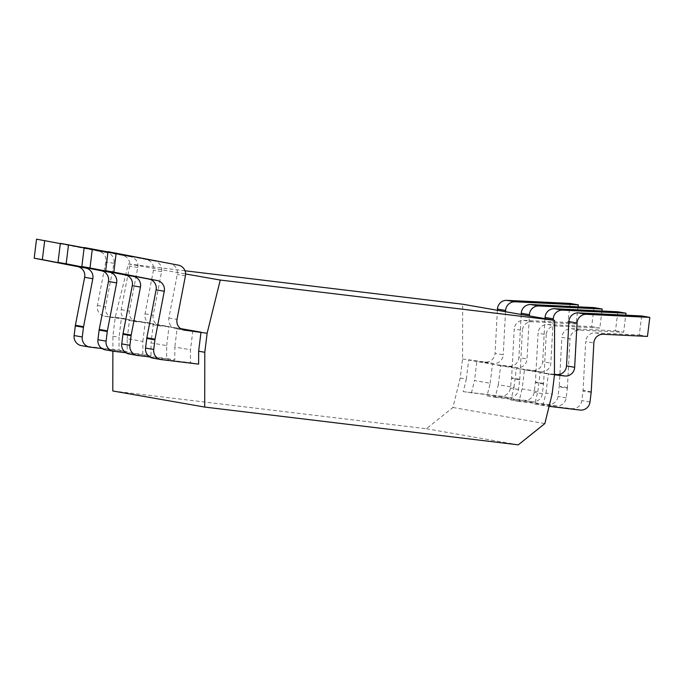 <?xml version="1.0" encoding="UTF-8"?>
<svg xmlns="http://www.w3.org/2000/svg" width="684" height="684" viewBox="0 0 684 684"><rect width="100%" height="100%" fill="white"/><g stroke="black" fill="none" stroke-linecap="round" stroke-linejoin="round"><path stroke-width="0.51" stroke-dasharray="3.42 2.56" d="M112.792 390.974L426.397 428.748L452.945 407.484L460.204 378.03L462.546 358.989L462.683 304.218M184.979 270.77L128.353 263.947L115.237 317.154L112.894 336.195L112.869 351.14M426.397 428.748L518.301 444.839M452.945 407.484L544.84 423.576M112.894 336.195L119.042 337.272L119.016 350.174L127.173 351.602L127.198 338.7L142.853 341.444L142.836 354.346L150.993 355.774L151.019 342.872L166.674 345.617L166.648 358.519L174.813 359.946L174.83 347.044L190.494 349.789L190.468 362.691L198.625 364.119M192.828 330.748L190.494 349.789M115.237 317.154L177.173 328.004L174.83 347.044M166.674 345.617L169.016 326.576L152.712 324.609L180.585 328.602M142.853 341.444L145.196 322.403L128.891 320.437L153.353 323.831L151.019 342.872M127.198 338.7L129.532 319.659L113.228 317.701A9.157 8.96 -80.1 0 1 105.55 306.902L113.954 263.323A9.157 8.96 99.9 0 0 106.892 252.627L98.735 251.199A9.157 8.96 -80.1 0 1 105.798 261.895L97.393 305.474A9.157 8.96 99.9 0 0 105.071 316.264L121.376 318.231L119.042 337.272M554.442 374.302L540.138 372.575L554.442 375.08M537.804 391.616L540.138 372.575L524.483 369.83L522.14 388.88L537.804 391.616L534.717 404.15L571.824 408.622A9.157 8.96 -80.1 0 0 581.827 400.602L583.016 390.966A9.157 8.96 99.9 0 0 583.067 390.333L585.701 341.555L593.857 342.983M641.643 315.948L639.301 334.989L595.14 332.843A9.157 8.96 99.9 0 0 585.701 341.555M161.51 359.647L153.353 358.219A9.157 8.96 -80.1 0 1 152.891 358.151M153.353 358.219L190.468 362.691M182.012 329.44L176.532 328.782L183.765 330.047M178.353 265.144L170.196 263.716A9.157 8.96 -80.1 0 1 177.25 274.412L168.854 317.992A9.157 8.96 99.9 0 0 176.532 328.782M170.196 263.716L107.995 251.678M639.301 334.989L647.466 336.417M534.717 404.15L549.098 406.33M460.204 378.03L466.351 379.107L463.256 391.641L508.52 397.532A9.157 8.96 99.9 0 0 518.532 389.521L519.72 379.885L511.555 378.457A9.157 8.96 99.9 0 0 511.615 377.816L514.248 329.038L522.405 330.466A9.157 8.96 -80.1 0 1 531.844 321.762L576.005 323.9L578.1 306.834M542.874 405.586L545.96 393.052L552.108 394.121M522.14 388.88L519.053 401.414L556.16 405.877A9.157 8.96 99.9 0 0 566.172 397.866L567.352 388.23L559.196 386.793A9.157 8.96 99.9 0 0 559.255 386.161L561.88 337.383L570.037 338.811A9.157 8.96 -80.1 0 1 579.485 330.107L623.646 332.244L625.74 315.179M471.413 393.069L474.508 380.535L490.163 383.279L487.076 395.814L495.233 397.242L498.328 384.707L513.983 387.443L510.897 399.978L519.053 401.414M545.96 393.052L548.303 374.003L554.442 374.747M498.328 384.707L500.662 365.666L524.483 369.83L540.788 371.797A9.157 8.96 -80.1 0 0 550.851 363.144L553.176 320.061M513.983 387.443L516.326 368.402L532.622 370.369A9.157 8.96 99.9 0 0 542.694 361.716L550.851 363.144M466.351 379.107L468.685 360.058L500.662 365.666L516.967 367.624A9.157 8.96 -80.1 0 0 527.031 358.972L529.356 315.888M462.546 358.989L484.99 362.024A9.157 8.96 99.9 0 0 495.054 353.372L503.21 354.799A9.157 8.96 -80.1 0 1 493.147 363.452L476.842 361.494L474.508 380.535M490.163 383.279L492.506 364.23L508.81 366.197A9.157 8.96 99.9 0 0 518.874 357.544L527.031 358.972M497.379 310.288L495.054 353.372M463.256 391.641L500.363 396.104A9.157 8.96 -80.1 0 0 510.375 388.093L511.555 378.457M570.182 303.431L567.848 322.472L523.688 320.334A9.157 8.96 99.9 0 0 514.248 329.038M90.057 347.139L81.9 345.711A9.157 8.96 -80.1 0 1 81.43 345.634M81.9 345.711L119.016 350.174M98.735 251.199L36.534 239.161M567.848 322.472L576.005 323.9M519.72 379.885A9.157 8.96 -80.1 0 0 519.772 379.244L522.405 330.466M102.078 348.583L127.173 351.602M505.536 311.716L503.21 354.799M106.892 252.627L60.32 243.615M128.353 263.947L185.578 273.968M545.011 318.633L542.694 361.716M510.897 399.978L548.004 404.449A9.157 8.96 -80.1 0 0 558.016 396.429L559.196 386.793M617.823 311.776L615.489 330.817L571.328 328.671A9.157 8.96 99.9 0 0 561.88 337.383M137.689 355.483L129.532 354.047A9.157 8.96 -80.1 0 1 129.071 353.979M129.532 354.047L166.648 358.519M160.868 326.037A9.157 8.96 -80.1 0 1 153.19 315.247L161.595 271.668A9.157 8.96 99.9 0 0 154.533 260.972L146.376 259.544A9.157 8.96 -80.1 0 1 153.438 270.24L145.034 313.819A9.157 8.96 99.9 0 0 152.712 324.609M146.376 259.544L84.175 247.505M615.489 330.817L623.646 332.244M567.352 388.23A9.157 8.96 -80.1 0 0 567.412 387.589L570.037 338.811M149.71 356.928L174.813 359.946M154.533 260.972L107.961 251.96M521.199 314.46L518.874 357.544M487.076 395.814L524.183 400.277A9.157 8.96 -80.1 0 0 534.195 392.257L535.375 382.63A9.157 8.96 99.9 0 0 535.435 381.988L538.06 333.211L546.225 334.638A9.157 8.96 -80.1 0 1 555.664 325.935L599.825 328.072L601.92 311.006M594.003 307.603L591.669 326.644L547.508 324.498A9.157 8.96 99.9 0 0 538.06 333.211M113.877 351.311L105.712 349.875A9.157 8.96 -80.1 0 1 105.25 349.806M105.712 349.875L142.836 354.346M137.048 321.865A9.157 8.96 -80.1 0 1 129.37 311.075L137.775 267.495A9.157 8.96 99.9 0 0 130.712 256.799L122.556 255.371A9.157 8.96 -80.1 0 1 129.618 266.067L121.213 309.647A9.157 8.96 99.9 0 0 128.891 320.437M122.556 255.371L60.354 243.333M591.669 326.644L599.825 328.072M495.233 397.242L532.34 401.705A9.157 8.96 99.9 0 0 542.352 393.693L543.532 384.057A9.157 8.96 -80.1 0 0 543.592 383.416L546.225 334.638M125.899 352.756L150.993 355.774M130.712 256.799L84.141 247.788M595.14 332.843L603.305 334.271M591.232 391.761L583.067 390.333M591.173 392.402L583.016 390.966M589.993 402.03L581.827 400.602M579.981 410.049L571.824 408.622M484.99 362.024L493.147 363.452M105.071 316.264L113.228 317.701M523.688 320.334L531.844 321.762M519.772 379.244L511.615 377.816M518.532 389.521L510.375 388.093M508.52 397.532L500.363 396.104M113.954 263.323L105.798 261.895M97.393 305.474L105.55 306.902M185.415 275.84L177.25 274.412M168.854 317.992L177.011 319.419M532.622 370.369L540.788 371.797M571.328 328.671L579.485 330.107M567.412 387.589L559.255 386.161M566.172 397.866L558.016 396.429M556.16 405.877L548.004 404.449M161.595 271.668L153.438 270.24M145.034 313.819L153.19 315.247M508.81 366.197L516.967 367.624M547.508 324.498L555.664 325.935M543.592 383.416L535.435 381.988M543.532 384.057L535.375 382.63M542.352 393.693L534.195 392.257M532.34 401.705L524.183 400.277M137.775 267.495L129.618 266.067M121.213 309.647L129.37 311.075M104.609 316.196L112.766 317.632M176.062 328.713L184.227 330.141M152.25 324.541L160.407 325.969M128.43 320.368L136.586 321.796"/><path stroke-width="1.03" d="M112.869 351.14L112.792 390.974L204.696 407.065L518.301 444.839L544.84 423.576L552.108 394.121L554.442 375.08L554.587 320.309L462.683 304.218L184.979 270.77M180.585 328.602L200.993 332.176L198.651 351.217L198.625 364.119L161.51 359.647A9.157 8.96 99.9 0 1 161.048 359.579L152.891 358.151A9.157 8.96 -80.1 0 1 145.572 348.062L146.761 338.426A9.157 8.96 99.9 0 1 146.855 337.793L156.106 289.811A9.157 8.96 99.9 0 0 149.044 279.115L157.209 280.543A9.157 8.96 -80.1 0 1 164.271 291.239L155.02 339.221L146.855 337.793M198.651 351.217L204.798 352.294L204.696 407.065M183.765 330.047L207.132 333.253L204.798 352.294M577.057 323.01L568.9 321.583A9.157 8.96 -80.1 0 1 578.339 312.879L641.643 315.948L649.8 317.376L586.504 314.307A9.157 8.96 99.9 0 0 577.057 323.01L574.671 367.317A9.157 8.96 -80.1 0 1 564.599 375.969L554.442 374.747M568.9 321.583L566.514 365.889L574.671 367.317M554.442 374.302L556.443 374.541A9.157 8.96 99.9 0 0 566.514 365.889M192.828 330.748L182.012 329.44M184.689 330.21A9.157 8.96 -80.1 0 1 177.011 319.419L185.415 275.84A9.157 8.96 99.9 0 0 178.353 265.144L107.995 251.678L105.652 270.719L149.044 279.115M549.098 406.33L579.981 410.049A9.157 8.96 99.9 0 0 589.993 402.03L591.173 392.402A9.157 8.96 -80.1 0 0 591.232 391.761L593.857 342.983A9.157 8.96 -80.1 0 1 603.305 334.271L647.466 336.417L649.8 317.376M505.604 310.493L497.439 309.065A9.157 8.96 -80.1 0 1 506.887 300.361L570.182 303.431L578.348 304.859L515.043 301.789A9.157 8.96 99.9 0 0 505.604 310.493L505.536 311.716M497.439 309.065L497.379 310.288M60.32 243.615L36.534 239.161L34.2 258.201L77.591 266.606A9.157 8.96 99.9 0 1 84.654 277.294L75.402 325.276A9.157 8.96 99.9 0 0 75.3 325.909L74.12 335.545A9.157 8.96 -80.1 0 0 81.43 345.634L89.595 347.07A9.157 8.96 99.9 0 0 90.057 347.139L102.078 348.583M578.1 306.834L578.348 304.859M89.595 347.07A9.157 8.96 99.9 0 1 82.277 336.973L83.457 327.337A9.157 8.96 -80.1 0 1 83.559 326.713L75.402 325.276M44.699 240.588L42.357 259.629L85.748 268.034A9.157 8.96 -80.1 0 1 92.81 278.73L83.559 326.713M34.2 258.201L42.357 259.629M185.578 273.968L220.248 280.047L207.132 333.253M554.587 320.309L220.248 280.047M155.02 339.221A9.157 8.96 -80.1 0 0 154.917 339.854L153.738 349.49A9.157 8.96 99.9 0 0 161.048 359.579M116.152 253.106L113.818 272.147L157.209 280.543M105.652 270.719L113.818 272.147M553.236 318.838L545.08 317.41A9.157 8.96 -80.1 0 1 554.527 308.706L617.823 311.776L625.98 313.204L562.684 310.134A9.157 8.96 99.9 0 0 553.236 318.838L553.176 320.061M545.08 317.41L545.011 318.633M131.2 335.049A9.157 8.96 -80.1 0 0 131.097 335.682L129.917 345.317A9.157 8.96 99.9 0 0 137.227 355.406L129.071 353.979A9.157 8.96 -80.1 0 1 121.761 343.89L122.94 334.254A9.157 8.96 99.9 0 1 123.043 333.621L132.294 285.638A9.157 8.96 99.9 0 0 125.232 274.942L133.389 276.379A9.157 8.96 -80.1 0 1 140.451 287.066L131.2 335.049L123.043 333.621M107.961 251.96L84.175 247.505L81.841 266.546L125.232 274.942M625.74 315.179L625.98 313.204M137.227 355.406A9.157 8.96 99.9 0 0 137.689 355.483L149.71 356.928M92.331 248.933L89.997 267.974L133.389 276.379M81.841 266.546L89.997 267.974M529.416 314.666L521.259 313.238A9.157 8.96 -80.1 0 1 530.707 304.534L594.003 307.603L602.159 309.031L538.864 305.962A9.157 8.96 99.9 0 0 529.416 314.666L529.356 315.888M521.259 313.238L521.199 314.46M84.141 247.788L60.354 243.333L58.02 262.374L101.412 270.77A9.157 8.96 99.9 0 1 108.474 281.466L99.223 329.449A9.157 8.96 99.9 0 0 99.12 330.081L97.94 339.717A9.157 8.96 -80.1 0 0 105.25 349.806L113.407 351.243A9.157 8.96 99.9 0 0 113.877 351.311L125.899 352.756M601.92 311.006L602.159 309.031M113.407 351.243A9.157 8.96 99.9 0 1 106.097 341.145L107.277 331.509A9.157 8.96 -80.1 0 1 107.379 330.876L99.223 329.449M68.511 244.761L66.177 263.802L109.568 272.206A9.157 8.96 -80.1 0 1 116.631 282.894L107.379 330.876M58.02 262.374L66.177 263.802M586.504 314.307L578.339 312.879M515.043 301.789L506.887 300.361M83.457 327.337L75.3 325.909M82.277 336.973L74.12 335.545M84.654 277.294L92.81 278.73M77.591 266.606L85.748 268.034M556.443 374.541L564.599 375.969M153.738 349.49L145.572 348.062M154.917 339.854L146.761 338.426M156.106 289.811L164.271 291.239M562.684 310.134L554.527 308.706M129.917 345.317L121.761 343.89M131.097 335.682L122.94 334.254M132.294 285.638L140.451 287.066M538.864 305.962L530.707 304.534M107.277 331.509L99.12 330.081M106.097 341.145L97.94 339.717M108.474 281.466L116.631 282.894M101.412 270.77L109.568 272.206"/></g></svg>
